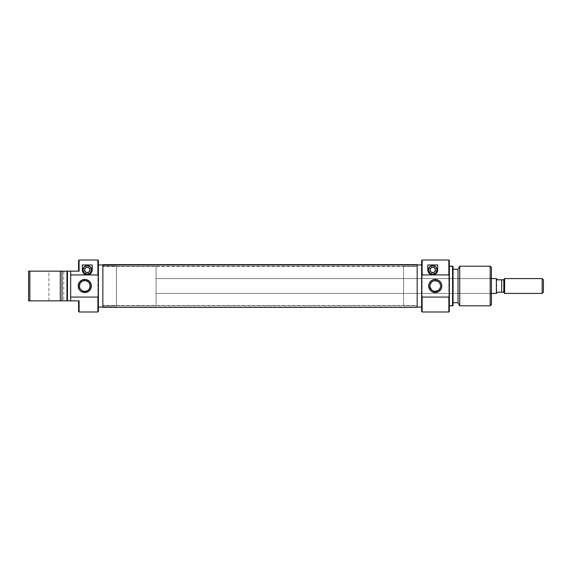 <?xml version="1.0" encoding="UTF-8"?>
<svg xmlns="http://www.w3.org/2000/svg" width="572" height="572" viewBox="0 0 572 572"><rect width="100%" height="100%" fill="white"/><g stroke="black" fill="none" stroke-linecap="round" stroke-linejoin="round"><path stroke-width="0.43" stroke-dasharray="2.86 2.15" d="M97.898 311.99L97.898 260.01L97.898 311.99M98.398 260.51L98.398 311.49L98.398 260.51M79.093 271.149L78.593 271.149L78.593 260.51L78.593 271.149L79.093 271.149L79.093 260.01L79.093 271.149L70.678 271.149L70.678 300.851L70.678 271.149L70.678 300.851L67.46 300.851L67.46 271.149L79.093 271.149M87.259 267.188A2.724 2.724 0 0 0 84.534 269.912A2.724 2.724 0 0 0 87.259 272.637A2.724 2.724 0 0 0 89.983 269.912A2.724 2.724 0 0 0 87.259 267.188L85.335 267.989L84.534 269.912L85.335 271.836L87.259 272.637L89.182 271.836L89.983 269.912L89.182 267.989L87.259 267.188M87.259 265.58A4.333 4.333 0 0 0 82.926 269.912A4.333 4.333 0 0 0 87.259 274.245A4.333 4.333 0 0 0 91.591 269.912A4.333 4.333 0 0 0 87.259 265.58L84.198 266.852L82.926 269.912L84.198 272.973L87.259 274.245L90.319 272.973L91.591 269.912L90.319 266.852L87.259 265.58M84.785 280.68A5.32 5.32 0 0 0 79.458 286A5.32 5.32 0 0 0 84.785 291.32A5.32 5.32 0 0 0 90.104 286A5.32 5.32 0 0 0 84.785 280.68L85.821 280.78M63.742 300.851L48.892 300.851L48.892 271.149L63.742 271.149L63.742 300.851L48.892 300.851L63.742 300.851L63.742 271.149L48.892 271.149L63.742 271.149L48.892 271.149L48.892 300.851L63.742 300.851M102.853 306.049L116.459 306.049L116.459 265.951L102.853 265.951L102.853 307.035L102.853 264.965L102.853 307.035L102.853 265.951L102.853 306.049L102.853 265.951L116.459 265.951L116.459 306.049L102.853 306.049M79.093 300.851L70.678 300.851L70.678 271.149L70.678 300.851L70.678 271.149L67.46 271.149L67.46 300.851L62.012 300.851L62.012 271.149L62.012 300.851L29.837 300.851L29.837 271.149L60.296 271.149L60.296 300.851L60.296 271.149L66.96 271.149L66.96 300.851L66.96 271.149L66.96 286L66.96 271.149L67.46 271.149L66.96 271.149L66.96 300.851L66.96 271.149L62.012 271.149L62.012 300.851L62.012 299.664L62.012 300.851L28.6 300.851L28.6 271.149L29.837 271.149L29.837 300.851L28.6 300.851L28.6 271.149L62.012 271.149L62.012 300.851L79.093 300.851L78.593 300.851L79.093 300.851L78.593 300.851L78.593 311.49L78.593 300.851L79.093 300.851L79.093 311.99L79.093 300.851M102.853 264.965L102.853 281.896L102.853 264.965M116.459 265.951L116.459 306.049L116.459 265.951M86.815 290.919L87.738 290.426M88.546 289.761L89.203 288.953M90.004 287.037L90.104 286M89.697 283.962L89.203 283.047M88.546 282.239L87.738 281.574M82.747 281.081L81.825 281.574M81.017 282.239L80.359 283.047M79.565 284.963L79.458 286M79.865 288.038L80.359 288.953M81.017 289.761L81.825 290.426M83.748 291.219L84.785 291.32M88.224 274.767L90.755 273.416L91.827 271.807L92.206 264.965L82.311 264.965L82.683 271.807L83.755 273.416L86.293 274.767M102.853 266.473L102.853 305.798L417.174 305.798L417.174 266.473L102.853 266.473L102.853 305.791L102.853 266.209L417.174 266.473L417.174 305.791L417.174 266.202L417.174 305.527L102.853 305.527L102.853 266.473M417.174 307.071L102.853 307.071L102.853 264.629L102.853 307.364L417.174 307.364L417.174 264.629L417.174 307.071M490.19 293.422L490.19 278.578L491.427 277.334L491.427 294.666L490.19 293.422L403.56 293.422L403.56 278.578L490.19 278.578L490.19 293.422L490.19 278.578L403.56 278.578L403.56 293.422L490.19 293.422L491.427 294.666L491.427 277.334L491.427 304.561L491.427 267.439L491.427 294.494L491.427 277.334L490.19 278.578L490.19 293.422M422.122 260.01L422.122 311.99L422.122 260.01M421.628 311.49L421.628 260.51L421.628 311.49M448.856 311.99L448.856 260.01L448.856 311.99M449.349 260.51L449.349 311.49L449.349 260.51M432.768 272.637A2.724 2.724 0 0 0 435.492 269.912A2.724 2.724 0 0 0 432.768 267.188A2.724 2.724 0 0 0 430.044 269.912A2.724 2.724 0 0 0 432.768 272.637L434.691 271.836L435.492 269.912L434.691 267.989L432.768 267.188L430.845 267.989L430.044 269.912L430.845 271.836L432.768 272.637M432.768 274.245A4.333 4.333 0 0 0 437.101 269.912A4.333 4.333 0 0 0 432.768 265.58A4.333 4.333 0 0 0 428.435 269.912A4.333 4.333 0 0 0 432.768 274.245L435.828 272.973L437.101 269.912L435.828 266.852L432.768 265.58L429.708 266.852L428.435 269.912L429.708 272.973L432.768 274.245M431.495 282.225L430.037 284.913L431.874 281.882L434.162 280.788L436.322 280.788L435.242 280.68A5.32 5.32 0 0 0 429.922 286A5.32 5.32 0 0 0 435.242 291.32L434.162 291.212L435.242 291.32A5.32 5.32 0 0 0 440.562 286A5.32 5.32 0 0 0 435.242 280.68L438.209 281.581L440.133 283.898L440.562 285.993L439.639 288.996L437.323 290.898L435.242 291.32L438.617 290.111L440.454 287.08L440.454 284.928L439.639 283.004L438.209 281.581L436.314 280.788L434.162 280.788L431.495 282.225L430.03 284.928L430.03 287.08L431.495 289.782L434.162 291.212L436.322 291.212L438.989 289.775L436.322 291.212M417.174 266.202L403.56 266.202L403.56 305.798L417.174 305.798L417.174 264.965L417.174 307.035L417.174 264.965L417.174 305.798L417.174 266.202L417.174 305.798L403.56 305.798L403.56 266.202L403.56 305.798L403.56 266.202L417.174 266.202L102.853 266.202M440.133 288.095L439.639 289.003L440.454 287.065L440.454 284.913L439.632 282.997L438.209 281.581M458.015 302.71L458.015 269.29L458.015 302.71M453.06 269.29L453.06 305.512L453.06 269.29M421.628 264.965L421.628 281.896L421.628 264.965M452.566 266.202L452.566 305.798L452.566 266.202M458.015 302.831L458.015 269.169L458.015 302.831M458.015 269.29L458.015 302.388L458.015 269.29M490.19 266.202L490.19 305.798L490.19 266.202M459.731 305.798L459.731 266.202L459.731 305.798M430.03 287.065L430.03 284.928L430.323 288.038L432.289 290.426L430.845 288.996L431.867 290.111L430.03 287.08M434.162 291.212L432.268 290.412L434.205 291.219L437.28 290.919L439.668 288.953L440.562 286L440.454 287.08M439.639 289.003L438.989 289.782M438.989 282.225L440.14 283.912L440.562 286.007L440.161 283.962L439.003 282.239L437.28 281.081L435.242 280.68L433.204 281.081L431.481 282.239L430.323 283.962L429.922 286M436.322 280.788L438.216 281.588M403.56 278.578L403.56 293.422L403.56 278.578M432.275 290.419L433.168 290.898M433.168 281.102L432.275 281.581M437.716 264.965L437.716 269.912A4.948 4.948 0 0 0 437.716 269.912L437.716 264.965L427.82 264.965L428.199 271.814M428.192 271.807L429.265 273.416L431.803 274.767M433.733 274.767L435.521 274.031L436.886 272.665L437.716 269.912M156.063 266.202L116.459 266.202L116.459 305.798L156.063 305.798L156.063 266.202L156.063 305.798L156.063 266.581L156.063 305.798L116.459 305.798L116.459 266.202L156.063 266.202M491.427 278.578L156.063 278.578L156.063 293.422L491.427 293.422L156.063 293.422L156.063 278.578L491.427 278.578M503.803 292.599L503.803 286L504.633 286L504.633 278.578M504.626 278.578L504.626 293.422M501.658 279.815L503.803 279.815L503.803 286L501.658 286L501.658 279.815L501.658 292.185L497.611 292.185L496.374 293.379L496.374 278.621L497.611 279.815L501.658 279.815L497.611 279.815M542.163 278.578L542.163 293.422L542.163 278.578M504.633 293.422L504.633 286L503.803 286L503.803 292.185L501.658 292.185L501.658 286L503.803 286L503.803 279.401M543.4 279.815L543.4 292.185L543.4 279.815M503.803 279.815L503.803 279.408M503.803 292.592L503.803 292.185L497.611 292.185M496.374 278.578L496.374 293.422L496.374 278.578M496.689 278.929L496.689 293.071M156.063 278.578L156.063 293.422L156.063 278.578M116.459 266.202L116.459 305.798L116.459 266.202M102.853 305.798L417.174 305.798"/><path stroke-width="0.86" d="M97.898 274.932L98.398 276.147L98.398 260.51L97.898 260.01L97.898 274.932L97.898 260.01L98.398 260.51L98.398 295.853L98.398 276.147L97.898 274.932L70.678 274.932L70.678 300.851L79.093 300.851L79.093 311.99L97.898 311.99L79.093 311.99L79.093 300.851L67.46 300.851L67.46 271.149L66.96 271.149L66.96 300.851L70.678 300.851L70.678 274.932L97.898 274.932M98.398 311.49L97.898 311.99L97.898 297.068L70.678 297.068L97.898 297.068L97.898 311.99L98.398 311.49L98.398 295.853L97.898 297.068L98.398 295.853L98.398 311.49M78.593 260.51L79.093 260.01L79.093 271.149L70.678 271.149L70.678 274.932L70.678 271.149L67.46 271.149L67.46 300.851L62.012 300.851L62.012 271.149L28.6 271.149L28.6 300.851L29.837 300.851L29.837 271.149L29.837 300.851L60.296 300.851L60.296 271.149L60.296 300.851L62.012 300.851L62.012 271.149L28.6 271.149L28.6 300.851L66.96 300.851L66.96 271.149L62.012 271.149L79.093 271.149L79.093 260.01L97.898 260.01L79.093 260.01L78.593 260.51L78.593 271.149L78.593 260.51M87.259 272.637A2.724 2.724 0 0 1 84.534 269.912A2.724 2.724 0 0 1 87.259 267.188L89.182 267.989L89.983 269.912L89.182 271.836L87.259 272.637L85.335 271.836L84.534 269.912L85.335 267.989L87.259 267.188A2.724 2.724 0 0 1 89.983 269.912A2.724 2.724 0 0 1 87.259 272.637M87.259 274.245A4.333 4.333 0 0 1 82.926 269.912A4.333 4.333 0 0 1 87.259 265.58L90.319 266.852L91.591 269.912L90.319 272.973L87.259 274.245L84.198 272.973L82.926 269.912L84.198 266.852L87.259 265.58A4.333 4.333 0 0 1 91.591 269.912A4.333 4.333 0 0 1 87.259 274.245M83.076 272.565L84.506 274.031L87.259 274.86A4.948 4.948 0 0 0 92.206 269.912L90.941 273.216L89.318 274.417L87.259 274.86L85.207 274.417L83.004 272.451L82.382 270.763L82.311 264.965L92.206 264.965L91.906 271.607L90.941 273.216L89.318 274.417L87.259 274.86L85.207 274.417L83.576 273.223L82.311 269.912A4.948 4.948 0 0 0 87.259 274.86L88.274 274.76M84.785 280.68L84.785 279.443A6.557 6.557 0 0 1 91.341 286A6.557 6.557 0 0 1 84.785 292.557L88.424 291.455L90.841 288.51L91.213 284.72L89.418 281.36L86.065 279.565L82.275 279.944L79.329 282.353L78.221 286L79.329 289.647L81.138 291.455L84.785 292.557L84.785 291.32A5.32 5.32 0 0 0 90.104 286A5.32 5.32 0 0 0 84.785 280.68A5.32 5.32 0 0 0 79.458 286A5.32 5.32 0 0 0 84.785 291.32L84.785 292.557A6.557 6.557 0 0 1 78.221 286A6.557 6.557 0 0 1 84.785 279.443L84.785 280.68A5.32 5.32 0 0 1 90.104 286A5.32 5.32 0 0 1 84.785 291.32A5.32 5.32 0 0 1 79.458 286A5.32 5.32 0 0 1 84.785 280.68L82.747 281.081M98.398 307.035L102.853 307.035L98.398 307.035M102.853 264.965L98.398 264.965L102.853 264.965M78.593 311.49L78.593 300.851L78.593 311.49L79.093 311.99M84.785 291.32L86.815 290.919M87.738 290.426L88.546 289.761M89.203 288.953L90.004 287.037M90.104 286L89.697 283.962M89.203 283.047L88.546 282.239M87.738 281.574L85.821 280.78M81.825 281.574L81.017 282.239M80.359 283.047L79.565 284.963M79.458 286L79.865 288.038M80.359 288.953L81.017 289.761M81.825 290.426L83.748 291.219M82.311 264.965L92.206 264.965L82.311 264.965M92.206 264.965L92.206 269.912L92.206 264.965M88.224 274.767L89.239 274.453M89.153 274.488L90.104 273.959M90.004 274.031L90.848 273.323M90.755 273.416L91.434 272.565M102.853 264.636L102.853 307.371L102.853 264.929L417.174 264.929L417.174 307.371L417.174 264.629L102.853 264.629L417.174 264.636M422.122 297.068L421.628 295.853L421.628 311.49L422.122 311.99L422.122 297.068L422.122 311.99L421.628 311.49L421.628 276.147L421.628 295.853L422.122 297.068L448.856 297.068L422.122 297.068M421.628 260.51L422.122 260.01L448.856 260.01L448.856 274.932L449.349 276.147L449.349 260.51L448.856 260.01L449.349 260.51L449.349 295.853L448.856 260.01L422.122 260.01L422.122 274.932L448.856 274.932L422.122 274.932L422.122 260.01L421.628 260.51L421.628 276.147L422.122 274.932L421.628 276.147L421.628 260.51M449.349 311.49L448.856 311.99L448.856 297.068L448.856 311.99L422.122 311.99L448.856 311.99L449.349 311.49L449.349 295.853L448.856 297.068L449.349 295.853L449.349 311.49M432.768 267.188A2.724 2.724 0 0 1 435.492 269.912A2.724 2.724 0 0 1 432.768 272.637L430.845 271.836L430.044 269.912L430.845 267.989L432.768 267.188L434.691 267.989L435.492 269.912L434.691 271.836L432.768 272.637A2.724 2.724 0 0 1 430.044 269.912A2.724 2.724 0 0 1 432.768 267.188M432.768 265.58A4.333 4.333 0 0 1 437.101 269.912A4.333 4.333 0 0 1 432.768 274.245L429.708 272.973L428.435 269.912L429.708 266.852L432.768 265.58L435.828 266.852L437.101 269.912L435.828 272.973L432.768 274.245A4.333 4.333 0 0 1 428.435 269.912A4.333 4.333 0 0 1 432.768 265.58M440.454 284.928L439.639 283.004L438.216 281.588L435.242 280.68A5.32 5.32 0 0 1 440.562 286A5.32 5.32 0 0 1 435.242 291.32A5.32 5.32 0 0 0 440.562 286A5.32 5.32 0 0 0 435.242 280.68L435.242 279.443A6.557 6.557 0 0 1 441.798 286A6.557 6.557 0 0 1 435.242 292.557L435.242 291.32L438.209 290.419M438.989 282.225L438.617 281.889M440.133 288.095L440.454 287.08L440.133 288.095M438.617 290.111L439.639 289.003M452.566 305.798L453.06 305.512L453.06 266.488L452.566 266.202L452.566 305.798L452.566 266.202L449.349 266.202L453.06 266.488L453.06 305.512L449.349 305.798L452.566 305.798M490.19 305.798L491.427 304.561L491.427 267.439L490.19 266.202L490.19 305.798L490.19 266.202L459.731 266.202L458.015 269.169L458.015 302.831L459.731 305.798L459.731 266.202L459.731 305.798L490.19 305.798L459.731 305.798L458.015 302.831L458.015 269.169L459.731 266.202L490.19 266.202L491.427 267.439L491.427 304.561L490.19 305.798M458.015 269.29L453.06 269.29L458.015 269.29M453.06 302.71L458.015 302.71L453.06 302.71M421.628 264.965L417.174 264.965L421.628 264.965M417.174 307.035L421.628 307.035L417.174 307.035M427.892 270.763L427.82 264.965L437.716 264.965L437.644 270.756L435.721 273.888L432.782 274.86L430.73 274.424L429.093 273.23L427.892 270.763M432.275 281.581L433.168 281.102L432.275 281.581M429.922 285.993L430.358 283.898L431.874 281.882M430.03 287.065L431.867 290.111M432.268 290.412L433.161 290.898M436.322 291.212L435.242 291.32A5.32 5.32 0 0 1 429.922 286A5.32 5.32 0 0 1 435.242 280.68L433.168 281.102M435.242 279.443L432.732 279.944L430.602 281.36L429.186 283.49L428.685 286L429.786 289.647L431.595 291.455L435.242 292.557L438.888 291.455L441.305 288.51L441.798 286L441.305 283.49L439.882 281.36L437.752 279.944L435.242 279.443L435.242 280.68A5.32 5.32 0 0 0 429.922 286A5.32 5.32 0 0 0 435.242 291.32L435.242 292.557A6.557 6.557 0 0 1 428.685 286A6.557 6.557 0 0 1 435.242 279.443M430.358 283.898L430.037 284.913M427.82 264.965L427.82 269.912L427.82 264.965L437.716 264.965L427.82 264.965M437.716 269.912L436.457 273.209L434.834 274.41L432.782 274.86L430.73 274.424L429.093 273.23L427.82 269.912A4.948 4.948 0 0 0 432.782 274.86A4.948 4.948 0 0 0 437.716 269.92L437.716 264.965M428.592 272.572L430.015 274.031L432.775 274.86M432.768 274.86L433.791 274.753M433.733 274.767L434.756 274.446M434.663 274.488L435.621 273.959M435.521 274.031L436.357 273.316M436.264 273.416L436.951 272.565M496.374 278.578L491.427 278.578L496.374 278.578L496.374 293.422L496.374 278.578M491.427 293.422L496.374 293.422L491.427 293.422M496.453 293.3L497.611 292.185L496.689 293.071L497.611 292.185L503.803 292.185L504.626 293.422L504.626 278.578L503.803 279.815L501.658 279.815L501.658 292.185L503.803 292.185L503.803 286L503.803 292.592M504.633 286L503.803 286L503.803 279.815L503.803 286L504.633 286L504.633 293.422L542.163 293.422L543.4 292.185L543.4 279.815L542.163 278.578L542.163 293.422L542.163 278.578L504.633 278.578L504.633 286M503.803 279.408L503.803 279.815L497.611 279.815L496.374 278.621M504.633 278.578L542.163 278.578L543.4 279.815L543.4 292.185L542.163 293.422L504.633 293.422M497.611 292.185L501.658 292.185L501.658 279.815L503.803 279.815M501.658 279.815L497.611 279.815M496.689 278.929L497.082 279.3M417.174 307.371L102.853 307.371"/></g></svg>

